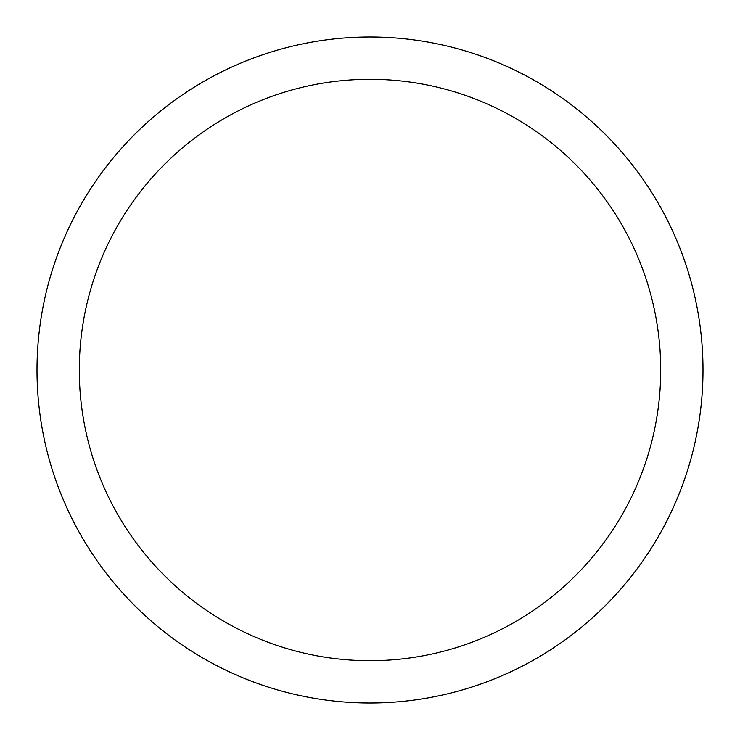 <?xml version="1.0" encoding="UTF-8"?>
<svg xmlns="http://www.w3.org/2000/svg" width="740" height="740" viewBox="0 0 740 740"><rect width="100%" height="100%" fill="white"/><g stroke="black" fill="none" stroke-linecap="round" stroke-linejoin="round"><path stroke-width="1.11" d="M660.709 370A290.709 290.709 0 0 0 370 79.291A290.709 290.709 0 0 0 79.291 370A290.709 290.709 0 0 0 370 660.709A290.709 290.709 0 0 0 660.709 370M37 370A333 333 0 0 1 370 37A333 333 0 0 1 703 370A333 333 0 0 1 370 703A333 333 0 0 1 37 370"/></g></svg>
